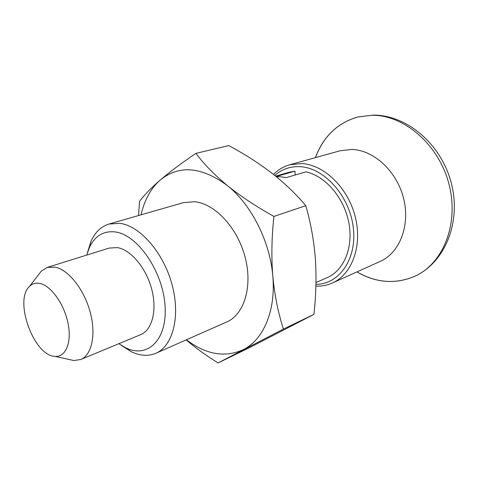 <?xml version="1.0" encoding="UTF-8"?>
<svg xmlns="http://www.w3.org/2000/svg" width="478" height="478" viewBox="0 0 478 478"><rect width="100%" height="100%" fill="white"/><g stroke="black" fill="none" stroke-linecap="round" stroke-linejoin="round"><path stroke-width="0.72" d="M218.076 362.916L248.261 348.283L313.903 314.381L283.442 329.061L218.076 362.916C206.4 355.716 195.753 348.044 186.139 339.9M305.806 205.683C296.055 194.116 284.733 183.265 271.845 173.144C258.64 163.082 244.3 153.904 228.819 145.593L195.884 153.354C203.843 164.008 214.377 174.775 227.486 185.667C241.02 196.494 256.507 206.747 273.942 216.409L305.806 205.683C310.736 222.85 313.921 240.524 315.366 258.706C316.538 277.21 316.054 295.768 313.903 314.381M138.536 215.548L139.57 201.334C144.045 195.233 150.94 188.123 160.255 180.003C169.983 171.739 181.855 162.861 195.884 153.354M109.044 224.021L183.498 202.624L194.63 201.716C214.831 203.58 237.452 227.677 245.095 257.074C252.886 286.465 244.186 314.566 226.763 321.957L155.9 353.254C172.922 346.078 180.708 316.281 171.972 284.398C163.386 252.509 140.036 225.897 120.008 223.351L109.044 224.021C101.127 226.47 95.14 232.171 91.071 241.127L87.546 252.336M186.402 339.78C206.042 354.646 225.06 357.908 243.457 349.567C263.342 339.691 275.955 310.82 272.801 276.159C270.094 241.659 251.362 204.662 227.486 185.667C201.555 166.595 179.148 164.707 160.255 180.003C150.791 188.398 144.404 200.001 141.088 214.813M276.368 176.746L280.652 176.776L286.244 177.619L305.926 171.853C325.213 175.946 343.909 197.48 348.743 222.21C353.678 246.947 344.076 270.327 327.442 277.497L315.982 282.558M295.225 174.99L294.926 171.154L276.141 176.561M294.926 171.154L289.28 172.229L275.639 176.149M121.251 345.295L131.139 351.641C140 355.907 148.252 356.445 155.9 353.254M118.885 343.694L125.589 347.727C147.415 358.876 167.593 339.924 165.024 305.538C162.825 271.235 137.521 234.716 115.318 231.955C103.511 230.629 94.841 235.875 89.32 247.688L86.757 255.079M69.041 359.474L73.791 360.531L80.716 359.522C91.83 355.112 96.323 334.463 90.139 311.931C84.056 289.393 68.491 269.795 55.263 267.142L47.316 267.393L41.347 271.056L38.377 274.91M80.716 359.522L140.64 334.672C152.141 330.083 157.328 310.306 151.693 289.118C146.16 267.925 130.87 249.779 117.397 247.616L109.235 248.064L47.316 267.393M356.869 271.946C376.497 283.143 396.053 284.482 415.537 275.955L416.135 275.663C443.835 262.332 459.37 222.503 448.788 183.409C438.416 144.272 404.03 115.031 372.248 115.246L357.891 116.955C337.468 122.9 323.313 136.457 315.42 157.632M358.566 116.787C337.832 122.595 323.475 136.2 315.486 157.615M356.929 271.916C376.784 283.239 396.531 284.482 416.165 275.645M315.898 286.089C321.706 286.346 327.233 285.306 332.467 282.97L380.207 261.4C399.572 252.904 410.441 225.67 403.611 198.501C396.943 171.309 373.82 150.056 351.844 149.429L340.097 150.773L289.626 164.808C283.46 166.565 278.077 169.768 273.47 174.416M332.467 282.97C352.023 274.42 362.677 245.698 355.208 216.636C347.9 187.543 323.881 164.534 301.534 163.554L289.626 164.808M315.946 284.332C339.123 284.434 357.263 258.921 353.248 227.349C349.526 195.777 324.114 167.67 300.035 166.685C290.283 166.26 281.865 169.182 274.772 175.456M40.218 283.538C36.011 282.582 32.468 283.508 29.588 286.31C13.587 300.142 33.842 355.996 54.982 356.355C65.617 357.442 71.933 342.732 68.097 323.594C64.393 304.486 51.355 286.023 40.218 283.538M273.942 216.409C271.671 236.915 271.289 256.829 272.801 276.159C274.689 295.547 278.232 313.18 283.442 329.061M125.589 347.727L131.139 351.641M89.32 247.688L91.071 241.127M357.891 116.955L373.694 115.084C407.782 115.264 441.403 144.762 451.274 182.966C461.33 221.075 445.795 261.478 415.537 275.955M54.982 356.355L73.791 360.531M29.588 286.31L41.347 271.056"/></g></svg>
